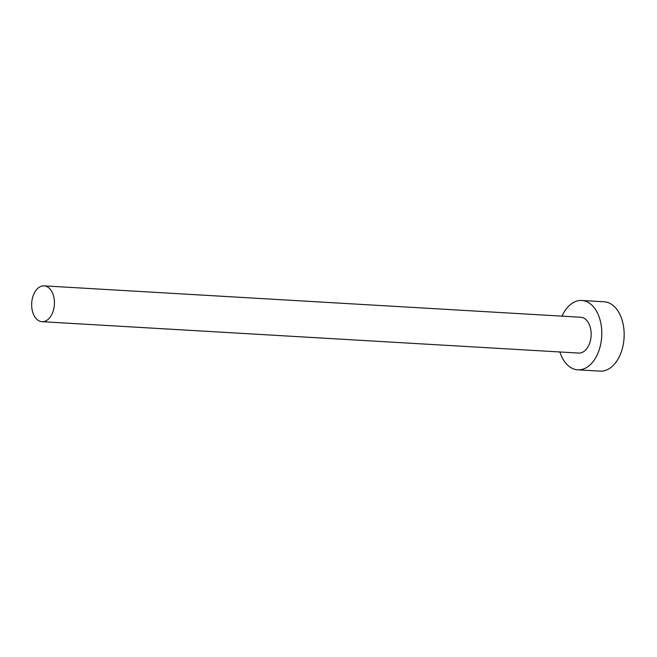 <?xml version="1.0" encoding="UTF-8"?>
<svg xmlns="http://www.w3.org/2000/svg" width="657" height="657" viewBox="0 0 657 657"><rect width="100%" height="100%" fill="white"/><g stroke="black" fill="none" stroke-linecap="round" stroke-linejoin="round"><path stroke-width="0.99" d="M33.351 295.215A17.944 11.366 -86.7 0 0 41.999 321.692A17.944 11.366 -86.7 0 0 52.749 312.338A17.944 11.366 -86.7 0 0 44.093 285.861A17.944 11.366 -86.7 0 0 33.351 295.215M41.999 321.692L578.702 353.072A17.944 11.366 -86.7 0 0 589.452 343.718A17.944 11.366 -86.7 0 0 580.796 317.241L44.093 285.861M559.895 351.971A34.739 22.001 -86.7 0 0 577.725 369.834A34.739 22.001 -86.7 0 0 598.527 351.725A34.739 22.001 -86.7 0 0 581.782 300.479A34.739 22.001 -86.7 0 0 561.998 316.14M577.725 369.834L600.087 371.139A34.739 22.001 -86.7 0 0 620.89 353.031A34.739 22.001 -86.7 0 0 604.144 301.785L581.782 300.479"/></g></svg>

